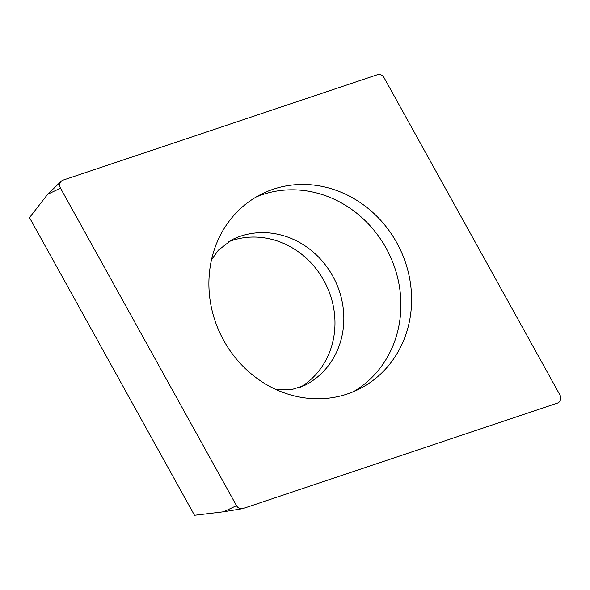 <?xml version="1.0" encoding="UTF-8"?>
<svg xmlns="http://www.w3.org/2000/svg" width="590" height="590" viewBox="0 0 590 590"><rect width="100%" height="100%" fill="white"/><g stroke="black" fill="none" stroke-linecap="round" stroke-linejoin="round"><path stroke-width="0.89" d="M236.502 505.667L60.505 188.166A5.812 5.303 -116.5 0 1 61.331 181.196A5.812 5.303 -116.5 0 1 63.145 180.097L377.408 74.716A5.812 5.303 -116.5 0 1 383.994 77.563L559.991 395.064A5.812 5.303 -116.5 0 1 557.351 403.14L243.087 508.521A5.812 5.303 -116.5 0 1 242.328 508.705A5.812 5.303 -116.5 0 1 236.502 505.667L60.505 188.166A5.812 5.303 -116.5 0 1 63.145 180.097L377.408 74.716A5.812 5.303 -116.5 0 1 383.994 77.563L559.991 395.064A5.812 5.303 -116.5 0 1 557.351 403.14L243.087 508.521A5.812 5.303 -116.5 0 1 236.502 505.667L223.684 511.766L242.328 508.705M406.326 333.188A109.017 99.356 63.5 0 0 375.299 214.767A109.017 99.356 63.5 0 0 261.54 194.088A109.017 99.356 63.5 0 0 214.17 250.049A109.017 99.356 63.5 0 0 245.197 368.47A109.017 99.356 63.5 0 0 358.956 389.149A109.017 99.356 63.5 0 0 406.326 333.188M223.684 511.766L194.494 515.284L29.5 217.629L47.687 194.265L61.331 181.196M227.961 241.981A81.398 74.185 -116.5 0 1 310.001 261.79A81.398 74.185 -116.5 0 1 331.042 348.1A81.398 74.185 -116.5 0 1 300.502 387.217M256.274 196.942A109.017 99.356 -116.5 0 1 366.914 222.393A109.017 99.356 -116.5 0 1 395.625 338.535A109.017 99.356 -116.5 0 1 353.513 391.642M60.505 188.166L47.687 194.265M276.327 389.658L291.91 389.511L304.536 385.454A81.398 74.185 63.5 0 0 339.899 343.675A81.398 74.185 63.5 0 0 316.742 255.249A81.398 74.185 63.5 0 0 231.796 239.813L218.322 250.204L211.486 259.843"/></g></svg>
